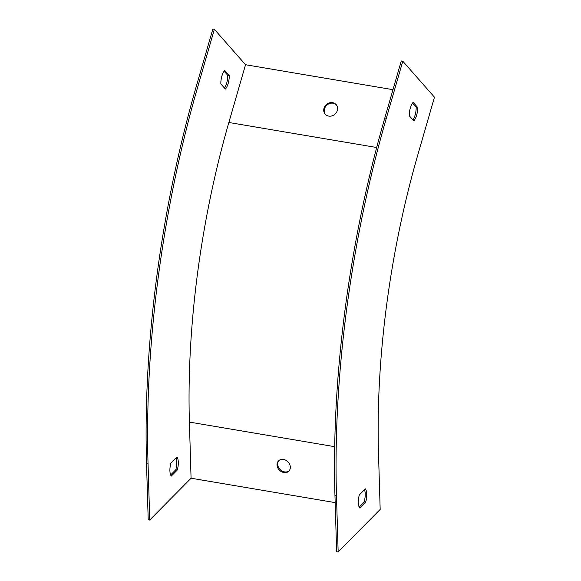 <?xml version="1.0" encoding="UTF-8"?>
<svg xmlns="http://www.w3.org/2000/svg" width="581" height="581" viewBox="0 0 581 581"><rect width="100%" height="100%" fill="white"/><g stroke="black" fill="none" stroke-linecap="round" stroke-linejoin="round"><path stroke-width="0.87" d="M402.793 61.201L434.465 97.194L417.79 154.96A394.782 147.886 99.6 0 0 378.5 453.296L380.17 509.435L338.157 551.95L336.486 495.811A498.672 186.806 -80.4 0 1 386.118 118.967L402.793 61.201L401.268 60.947L384.6 118.706A498.672 186.806 -80.4 0 0 334.961 495.557L336.631 551.696L338.157 551.95M336.363 104.87A7.27 6.449 -41.3 0 0 333.109 103.222A7.27 6.449 -41.3 0 0 325.556 106.643A7.27 6.449 -41.3 0 0 325.462 114.464M392.974 89.677L245.531 64.723L228.856 122.489A396.445 148.511 -80.4 0 0 189.399 422.082L191.069 478.221L149.724 520.053L148.053 463.914A498.672 186.806 -80.4 0 1 197.693 87.07L214.36 29.304L245.531 64.723M337.307 110.506A7.27 6.449 138.7 0 1 331.962 115.88A7.27 6.449 138.7 0 1 325.2 114.181A7.27 6.449 138.7 0 1 326.399 104.536A7.27 6.449 138.7 0 1 336.123 104.573A7.27 6.449 138.7 0 1 337.307 110.506M225.363 89.038A10.385 3.893 99.6 0 0 229.248 75.581L224.724 70.439A10.385 3.893 99.6 0 0 220.838 83.896L225.363 89.038M170.908 463.021L176.907 456.942A10.385 3.893 -80.4 0 1 177.292 470.022L171.293 476.093A10.385 3.893 -80.4 0 1 170.908 463.021M149.724 520.053L148.206 519.799L146.535 463.66A498.672 186.806 -80.4 0 1 196.167 86.816L212.842 29.05L214.36 29.304M224.099 71.194L227.73 75.327A10.385 3.893 -80.4 0 1 224.469 88.022M170.64 474.967L175.774 469.768A10.385 3.893 99.6 0 0 176.043 457.821M413.149 102.336L417.674 107.47A10.385 3.893 -80.4 0 1 413.795 120.928L409.271 115.793A10.385 3.893 -80.4 0 1 413.149 102.336M365.725 501.919A10.385 3.893 99.6 0 0 365.333 488.839L359.334 494.91A10.385 3.893 99.6 0 0 359.726 507.99L365.725 501.919L364.207 501.657A10.385 3.893 99.6 0 0 364.469 489.71M412.525 103.091L416.156 107.216A10.385 3.893 -80.4 0 1 412.902 119.918M359.065 506.857L364.207 501.657M289.178 470.77A7.27 5.948 44.7 0 1 284.552 471.874A7.27 5.948 44.7 0 1 278.524 467.298A7.27 5.948 44.7 0 1 278.865 460.573M335.172 502.609L191.069 478.221M283.884 472.549A7.27 5.948 -135.3 0 0 288.859 471.126A7.27 5.948 -135.3 0 0 287.871 461.779A7.27 5.948 -135.3 0 0 278.517 460.9A7.27 5.948 -135.3 0 0 277.733 467.72A7.27 5.948 -135.3 0 0 283.884 472.549M417.674 107.47L416.156 107.216M229.248 75.581L227.73 75.327M177.292 470.022L175.774 469.768M376.67 147.509L228.856 122.489M196.167 86.816L197.693 87.07M146.535 463.66L148.053 463.914M334.692 446.673L189.399 422.082M336.486 495.811L334.961 495.557M386.118 118.967L384.6 118.706"/></g></svg>
